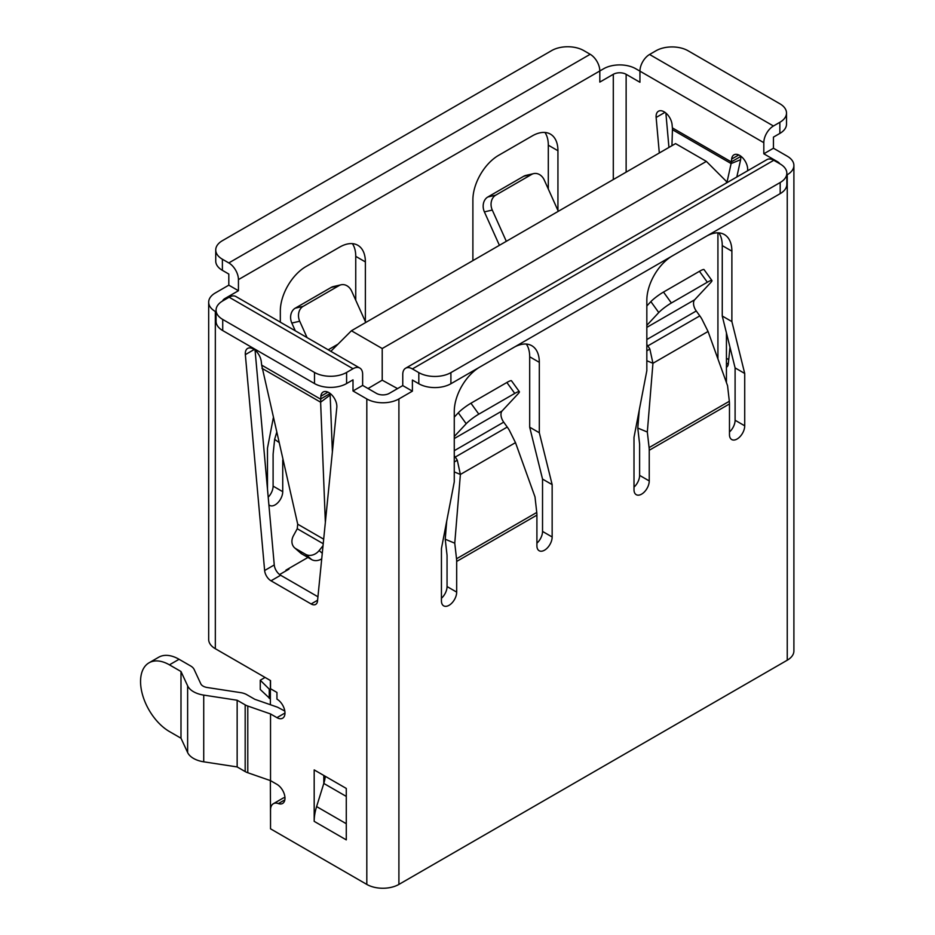 <?xml version="1.0" encoding="UTF-8"?>
<svg xmlns="http://www.w3.org/2000/svg" width="935" height="935" viewBox="0 0 935 935"><rect width="100%" height="100%" fill="white"/><g stroke="black" fill="none" stroke-linecap="round" stroke-linejoin="round"><path stroke-width="1.4" d="M397.539 388.609L382.216 380.183L368.051 388.528M726.437 181.46L726.437 183.003L726.437 181.46L706.369 161.393L382.216 348.533L382.216 380.183M382.216 348.533L351.408 330.756L330.838 351.326M351.408 330.756L675.561 143.604L706.369 161.393M270.367 680.493L270.367 704.71M270.367 780.596L270.531 819.75M279.6 574.546L288.985 569.135L288.342 568.76M270.367 699.029L260.257 689.481L260.257 680.224L265.072 677.443M269.245 698.375L269.245 689.118L260.257 680.224M270.367 689.761L269.245 689.118M323.229 543.726L297.248 528.731L297.716 524.196L323.674 539.179M659.315 152.978L656.136 117.459A11.349 6.557 60 0 1 658.45 111.242A11.349 6.557 60 0 1 664.119 111.803A11.349 6.557 60 0 1 672.09 124.671L672.382 127.908M731.369 161.965L731.661 159.055A11.349 6.557 60 0 1 733.963 154.836A11.349 6.557 60 0 1 739.632 155.397A11.349 6.557 60 0 1 747.614 170.275L747.556 170.813M253.315 348.977A11.349 6.557 60 0 1 261.297 361.845L261.66 365.117L320.483 399.081L330.113 393.518L330.149 395.049L320.623 402.202L320.857 396.23A11.349 6.557 60 0 1 323.159 392.01A11.349 6.557 60 0 1 328.828 392.571A11.349 6.557 60 0 1 336.81 407.45L317.514 601.041A9.081 5.236 60 0 1 315.668 604.419A9.081 5.236 60 0 1 311.133 603.963L271.01 580.81A9.081 5.236 60 0 1 264.628 570.514L245.344 354.634A11.349 6.557 60 0 1 247.646 348.416A11.349 6.557 60 0 1 253.315 348.977M297.716 524.196L261.66 365.117M323.019 545.736L319.151 550.551A11.349 9.21 131.1 0 1 305.581 554.315L295.822 548.681A11.349 9.21 131.1 0 1 294.63 547.84A11.349 9.21 131.1 0 1 293.45 535.708L297.248 528.731M321.722 558.838A11.349 9.21 131.1 0 1 311.577 559.551L301.818 553.929A11.349 9.21 131.1 0 1 300.626 553.076L294.63 547.84M332.381 451.815L330.149 395.049M261.952 368.32L320.623 402.202L325.357 522.291M740.917 156.344L731.287 161.907L731.112 163.555L740.625 159.71L740.917 156.344M726.881 182.746L731.112 163.555L672.429 129.684L672.452 127.931L731.287 161.907M325.275 776.307A27.232 15.72 -60 0 1 323.814 783.401A27.232 15.72 -60 0 1 323.802 783.437L316.603 806.578A40.848 23.585 120 0 0 314.183 821.351L314.183 769.902L346.277 788.427L346.277 839.875L314.183 821.351M777.616 162.503L777.616 161.767L763.813 153.796L773.444 148.233L787.247 156.203A22.697 13.102 180 0 1 793.897 165.472L793.897 650.947A22.697 13.102 180 0 1 787.247 660.203L398.906 884.417A22.697 13.102 180 0 1 366.812 884.417L270.531 828.819L270.531 809.955A13.616 7.866 60 0 1 273.347 803.726A13.616 7.866 60 0 1 278.408 803.574A11.349 6.557 -120 0 0 282.627 803.446A11.349 6.557 -120 0 0 284.369 794.353A11.349 6.557 -120 0 0 276.947 784.348L270.531 780.643L270.531 713.943L276.947 717.648A11.349 6.557 -120 0 0 282.627 718.209A11.349 6.557 -120 0 0 284.369 709.116A11.349 6.557 -120 0 0 276.947 699.123L276.947 692.449L270.531 688.744L270.531 680.587L215.331 648.715A22.697 13.102 180 0 1 208.68 639.458L208.68 302.215A22.697 13.102 180 0 1 215.331 292.947L228.806 285.163L238.437 290.727L224.961 298.51L224.961 299.621M314.499 372.446L222.717 319.443A22.697 13.102 180 0 1 216.067 310.186A22.697 13.102 180 0 1 222.717 300.918L229.133 297.213L353.009 368.741L346.593 372.446A22.697 13.102 180 0 1 314.499 372.446L314.499 383.56A22.697 13.102 180 0 0 346.593 383.56L353.009 379.855L353.009 390.97L366.812 398.941L366.812 884.417M215.331 648.715L215.331 311.484L216.067 311.904M346.277 796.41L323.802 783.437L323.814 775.454M729.978 347.224L728.318 363.867A9.081 5.236 60 0 1 726.472 367.245A9.081 5.236 60 0 1 726.437 367.268M763.813 153.796L763.813 142.681A13.616 7.866 -60 0 1 773.444 126.003L649.568 54.475A13.616 7.866 120 0 0 639.937 71.153L639.937 82.268L626.134 74.309L626.134 172.145M668.946 147.426L665.872 113.041M726.437 358.269L728.739 359.601M613.302 179.555L613.302 74.309L599.814 82.093L599.814 70.966L603.671 68.746A22.697 13.102 180 0 1 635.765 68.746L763.813 142.681M773.444 148.233L773.444 137.118L779.86 133.413L779.86 122.298L773.444 126.003M793.897 165.472A22.697 13.102 180 0 1 787.247 174.74L786.838 174.974M777.616 161.767A9.081 5.236 180 0 1 779.778 163.754M649.568 54.475L655.984 50.77A22.697 13.102 180 0 1 688.078 50.77L779.86 103.762A22.697 13.102 180 0 1 786.51 113.03L786.51 124.145A22.697 13.102 180 0 1 779.86 133.413M613.302 74.309A9.081 5.236 180 0 1 626.134 74.309M270.531 713.943L247.787 706.042A13.616 7.866 180 0 1 245.18 704.861L237.151 700.233L203.725 695.102A22.697 13.102 180 0 1 187.631 685.834L180.993 671.505L169.434 664.843A40.848 23.585 -120 0 0 149.016 662.822A40.848 23.585 -120 0 0 142.751 695.546A40.848 23.585 -120 0 0 169.434 731.544L180.993 738.218L187.631 752.535A22.697 13.102 -0 0 0 203.725 761.815L237.151 766.934L245.18 771.574A13.616 7.866 -0 0 0 247.787 772.742L270.531 780.643M284.813 711.067L277.555 707.211L254.811 699.298L246.782 694.67A13.616 7.866 180 0 0 240.646 692.636L207.219 687.505A9.081 5.236 180 0 1 200.791 683.801L194.141 669.472A13.616 7.866 180 0 0 190.623 665.954L179.064 659.28A40.848 23.585 -120 0 0 158.646 657.258L149.016 662.822M215.331 311.484A22.697 13.102 180 0 1 208.68 302.215M222.542 301.023A9.081 5.236 180 0 1 224.961 298.51M353.009 368.741A13.616 7.866 -60 0 1 359.823 368.063L235.936 296.535A13.616 7.866 120 0 0 229.133 297.213M314.499 383.56L222.717 330.569A22.697 13.102 180 0 1 216.067 321.301L216.067 310.186M353.009 390.97L362.64 385.407L362.64 374.292A13.616 7.866 -60 0 0 359.823 368.063M412.393 368.916L773.771 160.282L780.187 163.987A22.697 13.102 180 0 1 786.838 173.256A22.697 13.102 180 0 1 780.187 182.512L450.904 372.621A22.697 13.102 180 0 1 418.81 372.621L412.393 368.916A13.616 7.866 60 0 0 405.58 368.25A13.616 7.866 60 0 0 402.763 374.479L402.763 385.594L412.393 391.157L398.906 398.941A22.697 13.102 180 0 1 366.812 398.941M402.763 385.594L389.276 393.378A9.081 5.236 180 0 1 376.443 393.378L362.64 385.407M284.953 797.555A13.616 7.866 -120 0 0 282.978 798.163L273.347 803.726M526.335 344.068A36.313 20.967 -60 0 1 529.689 356.784L529.689 427.201L542.534 479.082L542.534 531.431A10.776 6.229 -60 0 1 536.912 543.165M447.047 586.549L456.677 592.112L456.677 561.432A22.697 13.102 -120 0 0 456.525 558.779L454.761 543.2L445.224 539.226L446.988 554.817A9.081 5.236 60 0 1 447.047 555.869L447.047 586.549A10.776 6.229 -60 0 1 441.437 598.283M718.898 232.897A36.313 20.967 -60 0 1 722.252 245.613L722.252 316.018L735.097 367.899L735.097 420.247A10.776 6.229 -60 0 1 729.475 431.982M639.61 475.377L649.241 480.929L649.241 450.261A22.697 13.102 -120 0 0 649.089 447.608L647.324 432.028L637.787 428.055L639.552 443.634A9.081 5.236 60 0 1 639.61 444.698L639.61 475.377A10.776 6.229 -60 0 1 634 487.112M542.534 531.431L552.153 536.982L552.153 484.634L539.32 432.753L539.32 362.348A36.313 20.967 -60 0 0 531.805 345.716A36.313 20.967 -60 0 0 513.642 347.516L479.947 366.976A36.313 20.967 -60 0 0 454.27 411.447L454.27 481.864L441.437 548.564L441.437 600.913A10.776 6.229 -60 0 0 443.669 605.845A10.776 6.229 -60 0 0 451.967 602.958A10.776 6.229 -60 0 0 456.677 592.112M552.153 536.982A10.776 6.229 -60 0 1 547.454 547.828A10.776 6.229 -60 0 1 539.144 550.727A10.776 6.229 -60 0 1 536.912 545.783L536.912 515.115A22.697 13.102 -120 0 0 536.76 512.462L534.995 496.882L515.489 442.641L460.382 474.454L454.27 471.906M649.241 480.929A10.776 6.229 -60 0 1 644.531 491.787A10.776 6.229 -60 0 1 636.232 494.673A10.776 6.229 -60 0 1 634 489.73L634 437.393L646.833 370.681L646.833 300.275A36.313 20.967 -60 0 1 672.51 255.804L706.206 236.345A36.313 20.967 -60 0 1 724.368 234.545A36.313 20.967 -60 0 1 731.883 251.164L722.252 245.613M735.097 420.247L744.716 425.811L744.716 373.462L731.883 321.582L731.883 251.164M744.716 425.811A10.776 6.229 -60 0 1 740.017 436.657A10.776 6.229 -60 0 1 731.708 439.543A10.776 6.229 -60 0 1 729.475 434.611L729.475 403.932A22.697 13.102 -120 0 0 729.323 401.279L727.559 385.699L708.052 331.469L652.946 363.283L646.833 360.735M412.393 391.157L412.393 380.042L418.81 383.747L418.81 372.621M365.749 322.47L351.7 291.217A11.349 9.128 77 0 0 341.123 284.789L333.234 286.613A11.349 9.128 77 0 0 331.189 287.419L339.078 285.596L303.127 306.353A11.349 9.128 77 0 0 299.714 321.231L307.066 337.605M303.127 306.353L295.25 308.176A11.349 9.128 77 0 0 291.825 323.054L295.308 330.815M295.25 308.176L331.189 287.419M558.312 211.298L544.264 180.034A11.349 9.128 77 0 0 533.686 173.618L525.797 175.441A11.349 9.128 77 0 0 523.752 176.248L531.641 174.424L495.69 195.181A11.349 9.128 77 0 0 492.277 210.059L506.314 241.312M495.69 195.181L487.813 197.005A11.349 9.128 77 0 0 484.388 211.883L499.407 245.309M487.813 197.005L523.752 176.248M341.123 284.789A11.349 9.128 77 0 0 339.078 285.596M533.686 173.618A11.349 9.128 77 0 0 531.641 174.424M707.327 282.23A11.349 1.613 -35.8 0 1 711.932 280.523L704.043 269.596A11.349 1.613 144.2 0 0 699.45 271.302L707.327 282.23L671.388 302.987L663.499 292.059A11.349 1.613 144.2 0 0 650.877 301.619L646.833 305.955M646.833 325.333L658.766 312.547A11.349 1.613 -35.8 0 1 671.388 302.987M708.052 331.469L701.846 319.01A22.697 13.102 -120 0 0 699.801 315.878L696.271 310.981A9.081 5.236 60 0 1 694.693 299.749L710.752 282.534A11.349 1.613 -35.8 0 0 711.932 280.523M514.764 393.413A11.349 1.613 -35.8 0 1 519.369 391.707L511.48 380.767A11.349 1.613 144.2 0 0 506.875 382.485L514.764 393.413L478.825 414.158L470.936 403.23A11.349 1.613 144.2 0 0 458.314 412.802L454.27 417.127M454.27 436.505L466.203 423.73A11.349 1.613 -35.8 0 1 478.825 414.158M515.489 442.641L509.283 430.182A22.697 13.102 -120 0 0 507.237 427.061L503.708 422.152A9.081 5.236 60 0 1 502.13 410.921L518.189 393.705A11.349 1.613 -35.8 0 0 519.369 391.707M699.45 271.302L663.499 292.059M506.875 382.485L470.936 403.23M646.833 350.835L649.848 349.024A22.697 13.102 -120 0 0 647.815 345.903L646.833 344.548M454.27 462.007L457.285 460.207A22.697 13.102 -120 0 0 455.251 457.075L454.27 455.719M649.848 349.024L652.946 363.283L647.324 432.028M457.285 460.207L460.382 474.454L454.761 543.2M786.838 173.256L786.838 184.37A22.697 13.102 180 0 1 780.187 193.638L450.904 383.747A22.697 13.102 180 0 1 418.81 383.747M639.271 410.009L637.787 428.055M446.708 521.181L445.224 539.226M773.771 160.282A13.616 7.866 -120 0 0 766.957 159.605L405.58 368.25M731.883 321.582L722.252 316.018M744.716 373.462L735.097 367.899M539.32 432.753L529.689 427.201M552.153 484.634L542.534 479.082M237.151 700.233L237.151 766.934M180.993 671.505L180.993 738.218M786.51 113.03A22.697 13.102 180 0 1 779.86 122.298M276.666 432.473L274.633 439.356L273.207 453.183A22.697 13.102 -120 0 0 273.102 455.205L273.102 486.118L282.732 491.681A10.776 6.229 -60 0 1 278.022 502.527A10.776 6.229 -60 0 1 269.712 505.414A10.776 6.229 -60 0 1 268.883 504.76M278.946 442.407L274.633 439.356M283.106 460.546L282.732 460.756A9.081 5.236 60 0 1 282.767 459.95M285.935 570.899L285.935 570.151L307.931 557.459M280.325 322.166L280.325 311.016A36.313 20.967 -60 0 1 306.002 266.545L339.697 247.085A36.313 20.967 -60 0 1 357.848 245.297A36.313 20.967 -60 0 1 365.375 261.917L365.375 321.64M267.48 489.122L267.48 448.134L273.312 417.851M268.205 497.175A10.776 6.229 120 0 0 273.102 486.118M282.732 460.756L282.732 491.681M365.375 261.917L355.744 256.354L355.744 300.205M355.744 256.354A36.313 20.967 120 0 0 352.39 243.638M228.806 285.163L228.806 274.048L222.39 270.344A22.697 13.102 180 0 1 215.74 261.075L215.74 249.961A22.697 13.102 180 0 1 222.39 240.692L551.673 50.584A22.697 13.102 180 0 1 583.767 50.584L590.184 54.288L228.806 262.934A13.616 7.866 60 0 1 238.437 279.612L238.437 290.727M228.806 262.934L222.39 259.229A22.697 13.102 180 0 1 215.74 249.961M238.437 279.612L599.814 70.966A13.616 7.866 -120 0 0 590.184 54.288M472.888 260.62L472.888 199.845A36.313 20.967 -60 0 1 498.565 155.374L532.26 135.914A36.313 20.967 -60 0 1 550.411 134.114A36.313 20.967 -60 0 1 557.938 150.734L548.307 145.182L548.307 189.034M548.307 145.182A36.313 20.967 120 0 0 544.953 132.466M557.938 150.734L557.938 210.469M320.857 396.23L327.963 392.127M317.935 596.775L280.64 575.247A9.081 5.236 60 0 1 274.259 564.95L255.068 350.216M672.429 129.684L671.949 145.696M736.815 177.007L740.625 159.71M717.928 358.911L717.928 232.85M319.151 550.551L322.271 553.275M305.581 554.315L311.577 559.551M301.818 553.929L295.822 548.681M346.277 823.712L316.603 806.578M664.984 112.352L656.136 117.459M738.767 154.953L731.661 159.055M728.4 363.06L726.437 364.194M787.247 660.203L787.247 174.74M278.408 803.574L284.836 799.857M247.787 706.042L247.787 772.742M169.434 664.843L179.064 659.28M284.976 713.019L276.947 717.648M346.593 383.56L346.593 372.446M398.906 398.941L398.906 884.417M536.912 515.115L456.677 561.432M729.475 403.932L649.241 450.261M299.714 321.231L291.825 323.054M492.277 210.059L484.388 211.883M338.014 344.15L328.208 349.807M646.833 327.379L694.693 299.749M454.27 438.55L502.13 410.921M658.766 312.547L650.877 301.619M466.203 423.73L458.314 412.802M646.833 339.522L696.271 310.981M454.27 450.693L503.708 422.152M699.801 315.878L647.815 345.903M507.237 427.061L455.251 457.075M450.904 383.747L450.904 372.621M780.187 182.512L780.187 193.638M729.323 401.279L649.089 447.608M536.76 512.462L456.525 558.779M539.32 362.348L529.689 356.784M222.717 330.569L222.717 319.443M245.18 704.861L245.18 771.574M203.725 695.102L203.725 761.815M187.631 685.834L187.631 752.535M222.39 259.229L222.39 270.344M254.18 349.526L245.344 354.634M264.628 570.514L274.259 564.95M280.64 575.247L271.01 580.81M317.596 600.235L311.133 603.963M726.437 382.555L726.437 332.895"/></g></svg>
